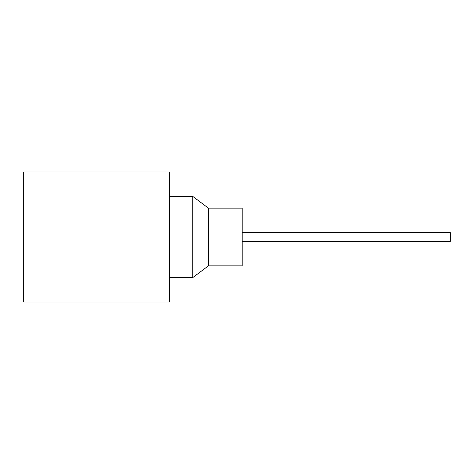 <?xml version="1.0" encoding="UTF-8"?>
<svg xmlns="http://www.w3.org/2000/svg" width="474" height="474" viewBox="0 0 474 474"><rect width="100%" height="100%" fill="white"/><g stroke="black" fill="none" stroke-linecap="round" stroke-linejoin="round"><path stroke-width="0.71" d="M242.202 241.42L450.3 241.42L450.3 232.58L242.202 232.58M208.388 265.873L242.202 265.873L242.202 208.127L208.388 208.127L192.782 196.42L192.782 277.58L208.388 265.873L208.388 208.127M169.366 237L169.366 171.967L23.7 171.967L23.7 302.033L169.366 302.033L169.366 237M169.366 277.58L192.782 277.58M169.366 196.42L192.782 196.42"/></g></svg>
